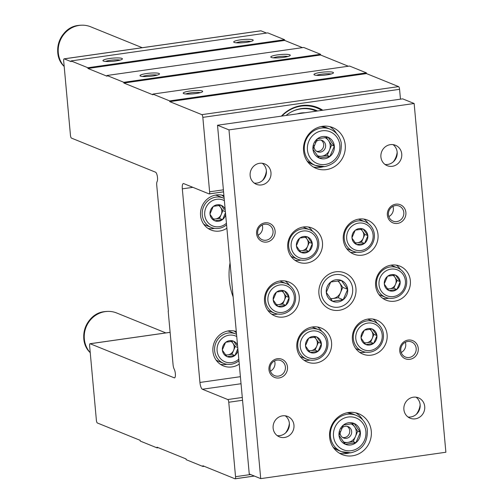 <?xml version="1.0" encoding="UTF-8"?>
<svg xmlns="http://www.w3.org/2000/svg" width="504" height="504" viewBox="0 0 504 504"><rect width="100%" height="100%" fill="white"/><g stroke="black" fill="none" stroke-linecap="round" stroke-linejoin="round"><path stroke-width="0.76" d="M168.405 311.062L156.744 185.34A4.895 1.449 81.9 0 1 157.128 181.484A4.895 1.449 81.9 0 0 157.349 176.362A4.895 1.449 81.9 0 0 155.547 172.198L71.448 138.102A2.444 0.724 81.9 0 1 70.465 135.387L63.687 60.953A2.444 0.724 81.9 0 1 64.109 58.836A2.444 0.724 81.9 0 1 64.235 58.855L71.114 61.645L71.051 60.927L267.781 32.886L284.603 39.709L87.872 67.744L87.935 68.462L107.05 76.211L106.987 75.493L123.801 82.309L123.871 83.034L152.92 94.809L152.857 94.09L169.678 100.907L169.741 101.632L201.852 114.647A2.444 0.724 81.9 0 1 202.835 117.363L209.614 191.803A2.444 0.724 81.9 0 1 209.192 193.914A2.444 0.724 81.9 0 1 209.066 193.895L183.683 183.607A6.117 1.808 81.9 0 0 183.368 183.563A6.117 1.808 81.9 0 0 182.316 188.843L199.937 382.454A6.117 1.808 81.9 0 0 202.394 389.245L227.776 399.533A2.444 0.724 81.9 0 1 228.766 402.249L235.538 476.69A2.444 0.724 81.9 0 1 235.116 478.8A2.444 0.724 81.9 0 1 234.99 478.781L202.879 465.765L202.948 466.484L186.127 459.667L186.058 458.942L157.009 447.168L157.072 447.886L140.257 441.069L140.188 440.345L97.373 422.988A2.444 0.724 81.9 0 1 96.39 420.273L89.618 345.839A2.444 0.724 81.9 0 1 90.033 343.722A2.444 0.724 81.9 0 1 90.159 343.741L174.264 377.836A4.895 1.449 81.9 0 0 174.516 377.874A4.895 1.449 81.9 0 0 175.405 374.485A4.895 1.449 81.9 0 0 174.208 369.174A4.895 1.449 81.9 0 1 173.067 364.694L168.185 311.094M109.614 58.489A9.79 1.588 174.8 0 1 122.315 59.113A9.79 1.588 174.8 0 1 112.814 61.305A9.79 1.588 174.8 0 1 103.081 60.858A9.79 1.588 174.8 0 1 109.614 58.489M240.383 39.854A9.79 1.588 174.8 0 1 253.084 40.477A9.79 1.588 174.8 0 1 243.583 42.67A9.79 1.588 174.8 0 1 233.85 42.223A9.79 1.588 174.8 0 1 240.383 39.854M71.051 60.927L87.872 67.744M260.726 30.857A2.444 0.724 81.9 0 1 260.845 30.801A2.444 0.724 81.9 0 1 260.971 30.82L266.515 33.069M284.603 39.709L284.672 40.427L302.45 47.634M106.987 75.493L303.717 47.458L320.538 54.275L320.601 54.999L348.321 66.232M152.857 94.09L349.593 66.055L366.408 72.872L366.477 73.597L398.588 86.612A2.444 0.724 81.9 0 1 399.571 89.328L400.466 99.168M277.465 54.886A9.79 1.588 174.8 0 1 290.165 55.509A9.79 1.588 174.8 0 1 280.665 57.702A9.79 1.588 174.8 0 1 270.932 57.261A9.79 1.588 174.8 0 1 277.465 54.886M146.696 73.521A9.79 1.588 174.8 0 1 159.39 74.145A9.79 1.588 174.8 0 1 149.896 76.337A9.79 1.588 174.8 0 1 140.156 75.896A9.79 1.588 174.8 0 1 146.696 73.521M320.538 54.275L123.801 82.309M320.601 54.999L123.871 83.034M189.888 91.035A9.79 1.588 174.8 0 1 202.589 91.659A9.79 1.588 174.8 0 1 193.095 93.851A9.79 1.588 174.8 0 1 183.355 93.404A9.79 1.588 174.8 0 1 189.888 91.035M320.664 72.4A9.79 1.588 174.8 0 1 333.358 73.023A9.79 1.588 174.8 0 1 323.864 75.216A9.79 1.588 174.8 0 1 314.124 74.768A9.79 1.588 174.8 0 1 320.664 72.4M366.408 72.872L169.678 100.907M366.477 73.597L169.741 101.632M322.825 110.231A34.921 32.873 112.1 0 0 290.43 109.198A34.921 32.873 112.1 0 0 281.377 116.141M239.255 364.109A18.352 17.281 -67.9 0 1 223.398 365.904A18.352 17.281 -67.9 0 1 213.072 346.821A18.352 17.281 -67.9 0 1 228.652 330.857A18.352 17.281 -67.9 0 1 236.288 331.55M226.888 228.218A18.352 17.281 -67.9 0 1 211.031 230.013A18.352 17.281 -67.9 0 1 200.705 210.93A18.352 17.281 -67.9 0 1 216.285 194.966A18.352 17.281 -67.9 0 1 223.921 195.659M233.138 296.9A63.63 59.907 -67.9 0 1 230.038 262.868M204.214 466.307L202.948 466.484M158.344 447.709L157.072 447.886M284.672 40.427L87.935 68.462M221.64 195.067A18.352 17.281 -67.9 0 1 224.047 197.032M214.528 228.375A18.352 17.281 -67.9 0 1 208.102 228.463M234.007 330.958A18.352 17.281 -67.9 0 1 236.414 332.917M226.894 364.266A18.352 17.281 -67.9 0 1 220.469 364.354M281.881 116.065A34.266 32.256 -67.9 0 1 301.159 106.111A34.266 32.256 -67.9 0 1 317.098 108.026L316.638 107.843A34.266 32.256 112.1 0 0 290.184 109.33M316.537 75.348A8.133 1.317 174.8 0 1 321.325 74.233A8.133 1.317 174.8 0 1 331.09 74.025M185.768 93.983A8.133 1.317 174.8 0 1 190.556 92.868A8.133 1.317 174.8 0 1 200.321 92.66M142.575 76.469A8.133 1.317 174.8 0 1 147.357 75.354A8.133 1.317 174.8 0 1 157.122 75.146M273.344 57.834A8.133 1.317 174.8 0 1 278.132 56.719A8.133 1.317 174.8 0 1 287.891 56.511M236.263 42.802A8.133 1.317 174.8 0 1 241.051 41.687A8.133 1.317 174.8 0 1 250.816 41.479M105.493 61.438A8.133 1.317 174.8 0 1 110.282 60.322A8.133 1.317 174.8 0 1 120.04 60.115M297.146 113.891A26.92 25.345 -67.9 0 1 301.052 113.016A26.92 25.345 -67.9 0 1 305.014 112.77M317.098 108.026A34.266 32.256 -67.9 0 1 321.735 110.389M286.058 115.473A31.739 29.881 -67.9 0 1 291.413 111.869A31.739 29.881 -67.9 0 1 301.386 108.593A31.739 29.881 -67.9 0 1 317.558 110.981M291.161 112.008A31.084 29.264 -67.9 0 1 300.68 108.927A31.084 29.264 -67.9 0 1 316.291 111.163M445.882 452.245L414.143 103.503L228.98 129.887L260.719 478.63L445.882 452.245M228.98 129.887L217.514 125.238L402.677 98.853L414.143 103.503M217.514 125.238L249.253 473.981L260.719 478.63M397.165 152.277A18.352 17.281 -67.9 0 1 393.284 161.847M289.378 423.448A18.352 17.281 -67.9 0 1 285.497 433.018M266.396 170.913A18.352 17.281 -67.9 0 1 262.515 180.482M420.147 404.813A18.352 17.281 -67.9 0 1 416.266 414.382M326.378 169.609A22.025 20.74 112.1 0 0 345.076 150.45A22.025 20.74 112.1 0 0 332.684 127.55A22.025 20.74 112.1 0 0 305.191 140.169A22.025 20.74 112.1 0 0 316.134 168.374A22.025 20.74 112.1 0 0 326.378 169.609M352.428 455.818A22.025 20.74 112.1 0 0 371.127 436.659A22.025 20.74 112.1 0 0 358.728 413.759A22.025 20.74 112.1 0 0 331.235 426.378A22.025 20.74 112.1 0 0 342.178 454.583A22.025 20.74 112.1 0 0 352.428 455.818M390.342 144.654A11.012 10.37 -67.9 0 1 395.464 145.272A11.012 10.37 -67.9 0 1 400.932 159.377A11.012 10.37 -67.9 0 1 387.185 165.684A11.012 10.37 -67.9 0 1 380.993 154.237A11.012 10.37 -67.9 0 1 390.342 144.654M282.555 415.831A11.012 10.37 -67.9 0 1 287.677 416.449A11.012 10.37 -67.9 0 1 293.145 430.548A11.012 10.37 -67.9 0 1 279.399 436.861A11.012 10.37 -67.9 0 1 273.206 425.408A11.012 10.37 -67.9 0 1 282.555 415.831M259.573 163.296A11.012 10.37 -67.9 0 1 264.695 163.907A11.012 10.37 -67.9 0 1 270.163 178.013A11.012 10.37 -67.9 0 1 256.416 184.319A11.012 10.37 -67.9 0 1 250.223 172.872A11.012 10.37 -67.9 0 1 259.573 163.296M413.324 397.196A11.012 10.37 -67.9 0 1 418.446 397.814A11.012 10.37 -67.9 0 1 423.914 411.913A11.012 10.37 -67.9 0 1 410.168 418.226A11.012 10.37 -67.9 0 1 403.975 406.772A11.012 10.37 -67.9 0 1 413.324 397.196M395.76 204.183A9.79 9.217 -67.9 0 1 405.09 217.47A9.79 9.217 -67.9 0 1 389.056 219.757A9.79 9.217 -67.9 0 1 395.76 204.183M277.358 358.709A9.79 9.217 -67.9 0 1 286.688 371.996A9.79 9.217 -67.9 0 1 270.648 374.283A9.79 9.217 -67.9 0 1 277.358 358.709M264.991 222.818A9.79 9.217 -67.9 0 1 274.321 236.105A9.79 9.217 -67.9 0 1 258.281 238.392A9.79 9.217 -67.9 0 1 264.991 222.818M408.127 340.074A9.79 9.217 -67.9 0 1 417.457 353.361A9.79 9.217 -67.9 0 1 401.423 355.648A9.79 9.217 -67.9 0 1 408.127 340.074M368.115 319.057A18.352 17.281 -67.9 0 1 376.652 320.09A18.352 17.281 -67.9 0 1 385.768 343.589A18.352 17.281 -67.9 0 1 362.861 354.11A18.352 17.281 -67.9 0 1 352.529 335.021A18.352 17.281 -67.9 0 1 368.115 319.057M312.568 326.976A18.352 17.281 -67.9 0 1 321.105 328.003A18.352 17.281 -67.9 0 1 330.221 351.509A18.352 17.281 -67.9 0 1 307.308 362.023A18.352 17.281 -67.9 0 1 296.982 342.941A18.352 17.281 -67.9 0 1 312.568 326.976M280.243 280.942A18.352 17.281 -67.9 0 1 288.779 281.969A18.352 17.281 -67.9 0 1 297.896 305.474A18.352 17.281 -67.9 0 1 274.989 315.995A18.352 17.281 -67.9 0 1 264.657 296.906A18.352 17.281 -67.9 0 1 280.243 280.942M303.465 226.995A18.352 17.281 -67.9 0 1 312.007 228.022A18.352 17.281 -67.9 0 1 321.124 251.528A18.352 17.281 -67.9 0 1 298.211 262.042A18.352 17.281 -67.9 0 1 287.885 242.959A18.352 17.281 -67.9 0 1 303.465 226.995M359.018 219.083A18.352 17.281 -67.9 0 1 367.555 220.109A18.352 17.281 -67.9 0 1 376.671 243.615A18.352 17.281 -67.9 0 1 353.758 254.129A18.352 17.281 -67.9 0 1 343.432 235.047A18.352 17.281 -67.9 0 1 359.018 219.083M391.337 265.11A18.352 17.281 -67.9 0 1 399.874 266.137A18.352 17.281 -67.9 0 1 408.996 289.642A18.352 17.281 -67.9 0 1 386.083 300.163A18.352 17.281 -67.9 0 1 375.757 281.075A18.352 17.281 -67.9 0 1 391.337 265.11M335.683 271.826A19.58 18.434 -67.9 0 1 354.344 298.399A19.58 18.434 -67.9 0 1 322.27 302.973A19.58 18.434 -67.9 0 1 335.683 271.826M396.276 265.142A18.352 17.281 -67.9 0 1 400.478 269.445M388.817 298.211A18.352 17.281 -67.9 0 1 382.807 298.368M363.951 219.114A18.352 17.281 -67.9 0 1 368.159 223.411M356.498 252.176A18.352 17.281 -67.9 0 1 350.482 252.34M308.404 227.027A18.352 17.281 -67.9 0 1 312.606 231.33M300.945 260.096A18.352 17.281 -67.9 0 1 294.935 260.253M285.176 280.974A18.352 17.281 -67.9 0 1 289.384 285.277M277.723 314.042A18.352 17.281 -67.9 0 1 271.706 314.2M317.501 327.008A18.352 17.281 -67.9 0 1 321.709 331.304M310.048 360.07A18.352 17.281 -67.9 0 1 304.032 360.234M373.048 319.089A18.352 17.281 -67.9 0 1 377.257 323.392M365.595 352.157A18.352 17.281 -67.9 0 1 359.579 352.315M407.755 341.491A8.133 7.655 -67.9 0 1 411.541 341.945A8.133 7.655 -67.9 0 1 415.579 352.359A8.133 7.655 -67.9 0 1 405.43 357.021A8.133 7.655 -67.9 0 1 400.85 348.566A8.133 7.655 -67.9 0 1 407.755 341.491M405.336 342.26A8.133 7.655 -67.9 0 1 401.197 352.479M264.619 224.236A8.133 7.655 -67.9 0 1 268.405 224.689A8.133 7.655 -67.9 0 1 272.443 235.11A8.133 7.655 -67.9 0 1 262.288 239.765A8.133 7.655 -67.9 0 1 257.714 231.311A8.133 7.655 -67.9 0 1 264.619 224.236M262.2 225.004A8.133 7.655 -67.9 0 1 258.061 235.223M276.986 360.127A8.133 7.655 -67.9 0 1 280.766 360.581A8.133 7.655 -67.9 0 1 284.81 370.994A8.133 7.655 -67.9 0 1 274.655 375.656A8.133 7.655 -67.9 0 1 270.081 367.202A8.133 7.655 -67.9 0 1 276.986 360.127M274.567 360.896A8.133 7.655 -67.9 0 1 270.428 371.114M395.388 205.601A8.133 7.655 -67.9 0 1 399.174 206.054A8.133 7.655 -67.9 0 1 403.213 216.474A8.133 7.655 -67.9 0 1 393.063 221.13A8.133 7.655 -67.9 0 1 388.483 212.675A8.133 7.655 -67.9 0 1 395.388 205.601M392.969 206.369A8.133 7.655 -67.9 0 1 388.83 216.588M416.033 397.177A11.012 10.37 -67.9 0 1 419.328 410.054A11.012 10.37 -67.9 0 1 407.994 416.997M262.282 163.277A11.012 10.37 -67.9 0 1 265.577 176.154A11.012 10.37 -67.9 0 1 254.243 183.097M285.264 415.813A11.012 10.37 -67.9 0 1 288.559 428.69A11.012 10.37 -67.9 0 1 277.225 435.632M393.051 144.642A11.012 10.37 -67.9 0 1 396.346 157.519A11.012 10.37 -67.9 0 1 385.012 164.462M339.406 453.191A22.025 20.74 112.1 0 0 346.689 453.493A22.025 20.74 112.1 0 0 349.234 452.964M362.666 419.832A22.025 20.74 112.1 0 0 355.774 412.826M313.356 166.982A22.025 20.74 112.1 0 0 320.645 167.284A22.025 20.74 112.1 0 0 323.184 166.755M336.615 133.623A22.025 20.74 112.1 0 0 329.723 126.617M347.666 289.359A11.302 10.641 -67.9 0 1 343.192 299.741L347.666 289.359L341.441 280.501A11.302 10.641 -67.9 0 1 347.666 289.359L342.77 287.375L340.534 292.566L338.304 297.757L343.192 299.741A11.302 10.641 -67.9 0 1 332.501 301.26L343.192 299.741M326.283 292.402L332.501 301.26A11.302 10.641 -67.9 0 1 326.283 292.402A11.302 10.641 -67.9 0 1 330.75 282.019A11.302 10.641 -67.9 0 1 341.441 280.501L330.75 282.019L326.283 292.402M338.455 307.169A16.575 15.605 -67.9 0 1 322.654 284.672A16.575 15.605 -67.9 0 1 349.808 280.804A16.575 15.605 -67.9 0 1 338.455 307.169M338.184 280.841L342.77 287.375M338.304 297.757L330.656 298.847M337.68 280.904A9.79 9.217 -67.9 0 1 339.658 282.946A9.79 9.217 -67.9 0 1 340.534 292.566A9.79 9.217 -67.9 0 1 332.955 298.519A9.79 9.217 -67.9 0 1 330.41 298.513M107.56 311.409L106.691 311.441A24.079 22.674 -67.9 0 0 104.46 311.648A24.079 22.674 -67.9 0 0 85.189 327.89A24.079 22.674 -67.9 0 0 90.046 352.498L90.241 352.706A24.476 23.039 -67.9 0 1 85.812 327.827A24.476 23.039 -67.9 0 1 105.298 311.617A24.476 23.039 -67.9 0 1 107.56 311.409A24.476 23.039 -67.9 0 1 116.676 312.984L165.847 332.917M63.995 66.289C50.633 53.581 59.97 27.128 78.391 25.439A24.079 22.674 -67.9 0 1 80.64 25.238L78.391 25.439A24.079 22.674 -67.9 0 0 59.138 41.687A24.079 22.674 -67.9 0 0 63.995 66.289L64.197 66.496A24.476 23.039 -67.9 0 1 59.768 41.624A24.476 23.039 -67.9 0 1 79.248 25.408A24.476 23.039 -67.9 0 1 81.516 25.2A24.476 23.039 -67.9 0 1 90.632 26.775L142.248 47.704M379.021 284.722A13.948 13.136 -67.9 0 1 397.732 270.031A13.948 13.136 -67.9 0 1 399.892 293.775A13.948 13.136 -67.9 0 1 379.021 284.722M395.571 275.052L395.356 275.083A8.373 7.881 -67.9 0 0 387.759 276.167L387.463 276.4A8.373 7.881 -67.9 0 0 384.287 283.784L384.319 284.155A8.373 7.881 -67.9 0 0 388.741 290.455L389.069 290.6A8.373 7.881 -67.9 0 0 396.673 289.517L396.969 289.283A8.373 7.881 -67.9 0 0 400.144 281.9L400.113 281.528A8.373 7.881 -67.9 0 0 395.69 275.228L395.571 275.052M387.759 276.167L395.356 275.083M395.69 275.228L400.113 281.528M400.144 281.9L396.969 289.283M396.673 289.517L389.069 290.6M388.741 290.455L384.319 284.155M384.287 283.784L387.463 276.4M390.789 265.198A15.908 14.975 -67.9 0 1 392.332 265.721L397.58 267.851A15.908 14.975 -67.9 0 1 405.481 288.219A15.908 14.975 -67.9 0 1 385.629 297.335A15.908 14.975 -67.9 0 1 376.557 284.735A15.908 14.975 -67.9 0 1 397.58 267.851M385.629 297.335L380.381 295.205A15.908 14.975 -67.9 0 1 378.907 294.512M393.504 275.234L397.177 280.457L400.233 281.698M397.177 280.457L393.826 288.244L396.881 289.485M393.826 288.244L387.664 289.12M392.893 275.291A7.34 6.911 -67.9 0 1 394.84 277.137A7.34 6.911 -67.9 0 1 396.1 280.608A7.34 6.911 -67.9 0 1 395.501 284.351A7.34 6.911 -67.9 0 1 389.812 288.817A7.34 6.911 -67.9 0 1 387.343 288.704M346.702 238.688A13.948 13.136 -67.9 0 1 365.406 223.996A13.948 13.136 -67.9 0 1 367.567 247.741A13.948 13.136 -67.9 0 1 346.702 238.688M363.245 229.024L363.038 229.049A8.373 7.881 -67.9 0 0 355.433 230.133L355.137 230.366A8.373 7.881 -67.9 0 0 351.962 237.749L351.994 238.121A8.373 7.881 -67.9 0 0 356.416 244.421L356.75 244.566A8.373 7.881 -67.9 0 0 364.348 243.482L364.644 243.249A8.373 7.881 -67.9 0 0 367.826 235.866L367.788 235.494A8.373 7.881 -67.9 0 0 363.365 229.194L363.245 229.024M355.433 230.133L363.038 229.049M363.365 229.194L367.788 235.494M367.826 235.866L364.644 243.249M364.348 243.482L356.75 244.566M356.416 244.421L351.994 238.121M351.962 237.749L355.137 230.366M358.47 219.171A15.908 14.975 -67.9 0 1 360.007 219.694L365.255 221.817A15.908 14.975 -67.9 0 1 373.162 242.191A15.908 14.975 -67.9 0 1 353.304 251.301A15.908 14.975 -67.9 0 1 344.238 238.707A15.908 14.975 -67.9 0 1 365.255 221.817M353.304 251.301L348.056 249.178A15.908 14.975 -67.9 0 1 346.588 248.478M361.179 229.2L364.852 234.429L367.907 235.664M364.852 234.429L361.5 242.216L364.556 243.451M361.5 242.216L355.339 243.092M360.568 229.263A7.34 6.911 -67.9 0 1 362.521 231.103A7.34 6.911 -67.9 0 1 363.775 234.581A7.34 6.911 -67.9 0 1 363.176 238.323A7.34 6.911 -67.9 0 1 357.494 242.783A7.34 6.911 -67.9 0 1 355.018 242.676M291.148 246.607A13.948 13.136 -67.9 0 1 309.859 231.916A13.948 13.136 -67.9 0 1 312.02 255.66A13.948 13.136 -67.9 0 1 291.148 246.607M307.698 236.937L307.49 236.968A8.373 7.881 -67.9 0 0 299.886 238.052L299.59 238.285A8.373 7.881 -67.9 0 0 296.415 245.668L296.447 246.04A8.373 7.881 -67.9 0 0 300.869 252.34L301.197 252.485A8.373 7.881 -67.9 0 0 308.801 251.401L309.097 251.168A8.373 7.881 -67.9 0 0 312.272 243.785L312.241 243.407A8.373 7.881 -67.9 0 0 307.818 237.113L307.698 236.937M299.886 238.052L307.49 236.968M307.818 237.113L312.241 243.407M312.272 243.785L309.097 251.168M308.801 251.401L301.197 252.485M300.869 252.34L296.447 246.04M296.415 245.668L299.59 238.285M302.917 227.083A15.908 14.975 -67.9 0 1 304.46 227.606L309.708 229.736A15.908 14.975 -67.9 0 1 317.614 250.104A15.908 14.975 -67.9 0 1 297.757 259.22A15.908 14.975 -67.9 0 1 288.685 246.62A15.908 14.975 -67.9 0 1 309.708 229.736M297.757 259.22L292.509 257.09A15.908 14.975 -67.9 0 1 291.035 256.391M305.632 237.119L309.305 242.342L312.36 243.583M309.305 242.342L305.953 250.129L309.009 251.37M305.953 250.129L299.792 251.005M305.021 237.176A7.34 6.911 -67.9 0 1 306.968 239.022A7.34 6.911 -67.9 0 1 308.228 242.493A7.34 6.911 -67.9 0 1 307.629 246.236A7.34 6.911 -67.9 0 1 301.94 250.702A7.34 6.911 -67.9 0 1 299.471 250.589M267.926 300.554A13.948 13.136 -67.9 0 1 286.637 285.863A13.948 13.136 -67.9 0 1 288.798 309.607A13.948 13.136 -67.9 0 1 267.926 300.554M284.47 290.884L284.262 290.915A8.373 7.881 -67.9 0 0 276.664 291.999L276.368 292.232A8.373 7.881 -67.9 0 0 273.187 299.615L273.225 299.987A8.373 7.881 -67.9 0 0 277.647 306.287L277.975 306.432A8.373 7.881 -67.9 0 0 285.579 305.348L285.869 305.115A8.373 7.881 -67.9 0 0 289.05 297.732L289.012 297.36A8.373 7.881 -67.9 0 0 284.59 291.06L284.47 290.884M276.664 291.999L284.262 290.915M284.59 291.06L289.012 297.36M289.05 297.732L285.869 305.115M285.579 305.348L277.975 306.432M277.647 306.287L273.225 299.987M273.187 299.615L276.368 292.232M279.695 281.03A15.908 14.975 -67.9 0 1 281.238 281.553L286.486 283.683A15.908 14.975 -67.9 0 1 294.386 304.051A15.908 14.975 -67.9 0 1 274.529 313.167A15.908 14.975 -67.9 0 1 265.463 300.567A15.908 14.975 -67.9 0 1 286.486 283.683M274.529 313.167L269.281 311.037A15.908 14.975 -67.9 0 1 267.813 310.344M282.41 291.066L286.077 296.289L289.139 297.53M286.077 296.289L282.725 304.076L285.787 305.317M282.725 304.076L276.57 304.952M281.799 291.123A7.34 6.911 -67.9 0 1 283.746 292.969A7.34 6.911 -67.9 0 1 285.006 296.44A7.34 6.911 -67.9 0 1 284.401 300.182A7.34 6.911 -67.9 0 1 278.718 304.649A7.34 6.911 -67.9 0 1 276.242 304.536M300.252 346.582A13.948 13.136 -67.9 0 1 318.956 331.89A13.948 13.136 -67.9 0 1 321.117 355.635A13.948 13.136 -67.9 0 1 300.252 346.582M316.796 336.918L316.588 336.949A8.373 7.881 -67.9 0 0 308.983 338.033L308.687 338.26A8.373 7.881 -67.9 0 0 305.512 345.643L305.544 346.021A8.373 7.881 -67.9 0 0 309.966 352.315L310.3 352.46A8.373 7.881 -67.9 0 0 317.898 351.376L318.194 351.143A8.373 7.881 -67.9 0 0 321.376 343.766L321.338 343.388A8.373 7.881 -67.9 0 0 316.915 337.088L316.796 336.918M308.983 338.033L316.588 336.949M316.915 337.088L321.338 343.388M321.376 343.766L318.194 351.143M317.898 351.376L310.3 352.46M309.966 352.315L305.544 346.021M305.512 345.643L308.687 338.26M312.02 327.065A15.908 14.975 -67.9 0 1 313.557 327.587L318.805 329.711A15.908 14.975 -67.9 0 1 326.712 350.085A15.908 14.975 -67.9 0 1 306.854 359.201A15.908 14.975 -67.9 0 1 297.788 346.601A15.908 14.975 -67.9 0 1 318.805 329.711M306.854 359.201L301.606 357.071A15.908 14.975 -67.9 0 1 300.138 356.372M314.735 337.094L318.402 342.323L321.457 343.558M318.402 342.323L315.05 350.11L318.106 351.345M315.05 350.11L308.889 350.986M314.118 337.157A7.34 6.911 -67.9 0 1 316.071 338.997A7.34 6.911 -67.9 0 1 317.331 342.474A7.34 6.911 -67.9 0 1 316.726 346.216A7.34 6.911 -67.9 0 1 311.044 350.677A7.34 6.911 -67.9 0 1 308.568 350.57M355.799 338.669A13.948 13.136 -67.9 0 1 374.51 323.978A13.948 13.136 -67.9 0 1 376.671 347.722A13.948 13.136 -67.9 0 1 355.799 338.669M372.343 328.999L372.135 329.03A8.373 7.881 -67.9 0 0 364.531 330.114L364.241 330.347A8.373 7.881 -67.9 0 0 361.059 337.73L361.097 338.102A8.373 7.881 -67.9 0 0 365.52 344.402L365.847 344.547A8.373 7.881 -67.9 0 0 373.445 343.463L373.741 343.23A8.373 7.881 -67.9 0 0 376.923 335.847L376.885 335.475A8.373 7.881 -67.9 0 0 372.462 329.175L372.343 328.999M364.531 330.114L372.135 329.03M372.462 329.175L376.885 335.475M376.923 335.847L373.741 343.23M373.445 343.463L365.847 344.547M365.52 344.402L361.097 338.102M361.059 337.73L364.241 330.347M367.567 319.145A15.908 14.975 -67.9 0 1 369.104 319.668L374.359 321.798A15.908 14.975 -67.9 0 1 382.259 342.166A15.908 14.975 -67.9 0 1 362.401 351.282A15.908 14.975 -67.9 0 1 353.336 338.682A15.908 14.975 -67.9 0 1 374.359 321.798M362.401 351.282L357.153 349.152A15.908 14.975 -67.9 0 1 355.685 348.459M370.283 329.181L373.949 334.404L377.011 335.645M373.949 334.404L370.598 342.191L373.659 343.432M370.598 342.191L364.442 343.066M369.671 329.238A7.34 6.911 -67.9 0 1 371.618 331.084A7.34 6.911 -67.9 0 1 372.878 334.555A7.34 6.911 -67.9 0 1 372.273 338.297A7.34 6.911 -67.9 0 1 366.591 342.764A7.34 6.911 -67.9 0 1 364.115 342.651M360.379 432.337A11.302 10.641 -67.9 0 1 355.912 442.72L360.379 432.337L354.161 423.48A11.302 10.641 -67.9 0 1 360.379 432.337L357.708 431.254L353.235 441.636L344.144 442.928M345.221 444.245L355.912 442.72A11.302 10.641 -67.9 0 1 345.221 444.245A11.302 10.641 -67.9 0 1 339.003 435.387L345.221 444.245M343.47 425.004A11.302 10.641 -67.9 0 1 354.161 423.48L343.47 425.004L339.003 435.387A11.302 10.641 -67.9 0 1 343.47 425.004M352.34 423.612L354.596 426.825A9.79 9.217 -67.9 0 1 355.471 436.445A9.79 9.217 -67.9 0 1 347.892 442.399A9.79 9.217 -67.9 0 1 343.268 441.819M350.809 423.751A9.79 9.217 -67.9 0 1 354.596 426.825L357.708 431.254M353.235 441.636L355.912 442.72M347.174 426.346A6.117 5.758 -67.9 0 1 349.593 432.766A6.117 5.758 -67.9 0 1 344.503 437.548A6.117 5.758 -67.9 0 1 342.651 437.504M341.391 428.639A6.117 5.758 -67.9 0 1 348.169 426.642A6.117 5.758 -67.9 0 1 351.609 432.999A6.117 5.758 -67.9 0 1 346.418 438.322A6.117 5.758 -67.9 0 1 343.571 437.982A6.117 5.758 -67.9 0 1 340.131 431.607M334.335 146.129A11.302 10.641 -67.9 0 1 329.862 156.511L334.335 146.129L328.11 137.271A11.302 10.641 -67.9 0 1 334.335 146.129L331.657 145.045L327.191 155.427L318.1 156.719M319.177 158.035L329.862 156.511A11.302 10.641 -67.9 0 1 319.177 158.035A11.302 10.641 -67.9 0 1 312.952 149.178L319.177 158.035M317.425 138.795A11.302 10.641 -67.9 0 1 328.11 137.271L317.425 138.795L312.952 149.178A11.302 10.641 -67.9 0 1 317.425 138.795M326.296 137.403L328.545 140.616A9.79 9.217 -67.9 0 1 329.421 150.236A9.79 9.217 -67.9 0 1 321.842 156.19A9.79 9.217 -67.9 0 1 317.218 155.61M324.765 137.542A9.79 9.217 -67.9 0 1 328.545 140.616L331.657 145.045M327.191 155.427L329.862 156.511M321.13 140.137A6.117 5.758 -67.9 0 1 323.549 146.557A6.117 5.758 -67.9 0 1 318.459 151.339A6.117 5.758 -67.9 0 1 316.606 151.294M315.34 142.437A6.117 5.758 -67.9 0 1 322.119 140.433A6.117 5.758 -67.9 0 1 325.565 146.796A6.117 5.758 -67.9 0 1 320.368 152.113A6.117 5.758 -67.9 0 1 317.52 151.773A6.117 5.758 -67.9 0 1 314.08 145.398M226.435 223.234A13.948 13.136 -67.9 0 1 212.89 226.012A13.948 13.136 -67.9 0 1 204.731 214.887A13.948 13.136 -67.9 0 1 210.685 201.745A13.948 13.136 -67.9 0 1 224.374 200.649M225.162 209.242A8.373 7.881 -67.9 0 0 221.401 205.393L221.073 205.248A8.373 7.881 -67.9 0 0 213.469 206.331L213.173 206.564A8.373 7.881 -67.9 0 0 209.998 213.948L210.029 214.32A8.373 7.881 -67.9 0 0 214.452 220.62L214.78 220.765A8.373 7.881 -67.9 0 0 222.384 219.681L222.68 219.448A8.373 7.881 -67.9 0 0 225.647 214.635M213.469 206.331L221.073 205.248M221.401 205.393L224.186 209.632M225.471 212.688L222.68 219.448M222.384 219.681L214.78 220.765M214.452 220.62L210.029 214.32M209.998 213.948L213.173 206.564M215.428 195.111A15.908 14.975 -67.9 0 1 218.043 195.886L223.291 198.015A15.908 14.975 -67.9 0 1 224.173 198.406M226.573 224.809A15.908 14.975 -67.9 0 1 211.34 227.499L206.092 225.37A15.908 14.975 -67.9 0 1 203.673 224.11M211.34 227.499A15.908 14.975 -67.9 0 1 202.268 214.899A15.908 14.975 -67.9 0 1 223.291 198.015M219.215 205.399L222.888 210.622L225.376 211.63M222.888 210.622L219.536 218.408L222.592 219.649M219.536 218.408L213.375 219.29M218.604 205.456A7.34 6.911 -67.9 0 1 220.55 207.302A7.34 6.911 -67.9 0 1 221.81 210.779A7.34 6.911 -67.9 0 1 221.212 214.515A7.34 6.911 -67.9 0 1 215.523 218.982A7.34 6.911 -67.9 0 1 213.053 218.868M238.802 359.125A13.948 13.136 -67.9 0 1 225.257 361.904A13.948 13.136 -67.9 0 1 217.098 350.771A13.948 13.136 -67.9 0 1 223.052 337.636A13.948 13.136 -67.9 0 1 236.741 336.533M237.529 345.133A8.373 7.881 -67.9 0 0 233.768 341.277L233.44 341.139A8.373 7.881 -67.9 0 0 225.836 342.222L225.54 342.455A8.373 7.881 -67.9 0 0 222.365 349.833L222.396 350.211A8.373 7.881 -67.9 0 0 226.819 356.511L227.147 356.649A8.373 7.881 -67.9 0 0 234.751 355.566L235.047 355.339A8.373 7.881 -67.9 0 0 238.014 350.526M225.836 342.222L233.44 341.139M233.768 341.277L236.552 345.517M237.838 348.573L235.047 355.339M234.751 355.566L227.147 356.649M226.819 356.511L222.396 350.211M222.365 349.833L225.54 342.455M227.795 331.002A15.908 14.975 -67.9 0 1 230.41 331.777L235.658 333.906A15.908 14.975 -67.9 0 1 236.54 334.297M238.94 360.7A15.908 14.975 -67.9 0 1 223.707 363.39L218.459 361.261A15.908 14.975 -67.9 0 1 216.04 359.995M223.707 363.39A15.908 14.975 -67.9 0 1 214.635 350.79A15.908 14.975 -67.9 0 1 235.658 333.906M231.582 341.284L235.255 346.513L237.743 347.521M235.255 346.513L231.903 354.299L234.958 355.541M231.903 354.299L225.742 355.175M230.971 341.347A7.34 6.911 -67.9 0 1 232.917 343.192A7.34 6.911 -67.9 0 1 234.177 346.664A7.34 6.911 -67.9 0 1 233.579 350.406A7.34 6.911 -67.9 0 1 227.89 354.873A7.34 6.911 -67.9 0 1 225.42 354.759M398.588 86.612L201.852 114.647M399.571 89.328L202.835 117.363M223.392 189.838L209.614 191.803M223.574 191.829L209.305 193.864M192.887 187.337L182.316 188.843M240.395 376.69L199.937 382.454M241.038 383.739L202.394 389.245M242.292 397.467L227.776 399.533M242.544 400.283L228.766 402.249M250.627 474.535L235.538 476.69M254.306 476.028L235.236 478.75M170.119 332.344L90.159 343.741M174.749 377.767L174.264 377.836M260.971 30.82L64.235 58.855M351.225 450.696A17.13 16.128 -67.9 0 1 334.895 427.442A17.13 16.128 -67.9 0 1 362.956 423.442A17.13 16.128 -67.9 0 1 351.225 450.696M350.677 452.794A19.58 18.434 -67.9 0 1 341.573 451.697A19.58 18.434 -67.9 0 1 331.846 426.623A19.58 18.434 -67.9 0 1 356.284 415.403L352.844 414.011A19.58 18.434 -67.9 0 0 347.161 412.757M356.284 415.403C362.111 417.961 365.765 422.44 367.24 428.835C368.147 441.964 362.672 449.959 350.803 452.806L341.573 451.697L338.127 450.299A19.58 18.434 -67.9 0 1 333.182 447.243M325.174 164.487A17.13 16.128 -67.9 0 1 308.845 141.233A17.13 16.128 -67.9 0 1 336.911 137.233A17.13 16.128 -67.9 0 1 325.174 164.487M324.633 166.585A19.58 18.434 -67.9 0 1 315.523 165.488A19.58 18.434 -67.9 0 1 305.796 140.414A19.58 18.434 -67.9 0 1 330.233 129.2L326.794 127.802A19.58 18.434 -67.9 0 0 321.117 126.548M330.233 129.2C336.067 131.758 339.721 136.231 341.195 142.626C342.103 155.755 336.622 163.75 324.759 166.603L315.523 165.488L312.083 164.09A19.58 18.434 -67.9 0 1 307.131 161.034M223.574 191.867L209.192 193.914M254.369 476.053L235.116 478.8M170.119 332.312L90.033 343.722M260.845 30.801L64.109 58.836M106.691 311.441L104.435 311.648C86.014 313.337 76.684 339.784 90.046 352.498M80.64 25.238L81.516 25.2M338.127 450.299L333.213 447.294M347.218 412.745L352.844 414.011M312.083 164.09L307.169 161.085M321.174 126.535L326.794 127.802"/></g></svg>
